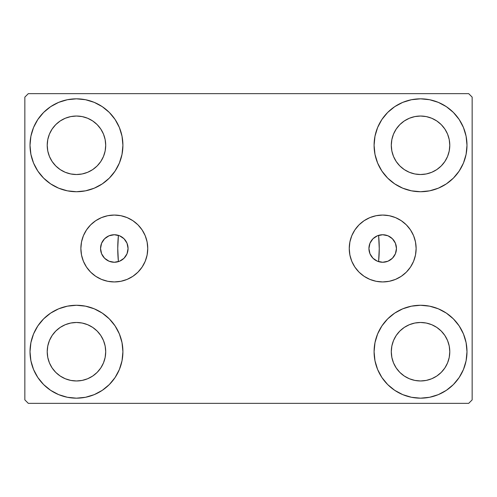 <?xml version="1.0" encoding="UTF-8"?>
<svg xmlns="http://www.w3.org/2000/svg" width="497" height="497" viewBox="0 0 497 497"><rect width="100%" height="100%" fill="white"/><g stroke="black" fill="none" stroke-linecap="round" stroke-linejoin="round"><path stroke-width="0.75" d="M368.929 248.5A13.761 13.761 0 0 1 382.69 234.739A13.761 13.761 0 0 1 396.451 248.5L395.407 253.768L392.425 258.235L387.958 261.217L382.69 262.261L377.422 261.217L372.955 258.235L369.973 253.768L368.929 248.512L369.973 243.232L372.955 238.765L377.422 235.783L382.69 234.739L387.958 235.783L392.425 238.765L395.407 243.232L396.451 248.5A13.761 13.761 0 0 1 382.69 262.261A13.761 13.761 0 0 1 368.929 248.5M100.549 248.5A13.761 13.761 0 0 1 114.31 234.739A13.761 13.761 0 0 1 128.071 248.5L127.027 243.232L124.045 238.765L119.578 235.783L114.31 234.739L109.042 235.783L104.575 238.765L101.593 243.232L100.549 248.5L101.593 253.768L104.575 258.235L109.042 261.217L114.31 262.261L119.578 261.217L124.045 258.235L127.027 253.768L128.071 248.5A13.761 13.761 0 0 1 114.31 262.261A13.761 13.761 0 0 1 100.549 248.5L100.549 248.5M349.248 248.5A33.442 33.442 0 0 1 382.69 215.058A33.442 33.442 0 0 1 416.132 248.5L415.492 255.023L413.591 261.298L410.497 267.082L406.341 272.151L401.272 276.307L395.488 279.401L389.213 281.302L382.69 281.942L376.167 281.302L369.892 279.401L364.108 276.307L359.039 272.151L354.883 267.082L351.789 261.298L349.888 255.023L349.248 248.5L349.888 241.977L351.789 235.702L354.883 229.918L359.039 224.849L364.108 220.693L369.892 217.599L376.167 215.698L382.69 215.058L389.213 215.698L395.488 217.599L401.272 220.693L406.341 224.849L410.497 229.918L413.591 235.702L415.492 241.977L416.132 248.5A33.442 33.442 0 0 1 382.69 281.942A33.442 33.442 0 0 1 349.248 248.5M80.868 248.5A33.442 33.442 0 0 1 114.31 215.058A33.442 33.442 0 0 1 147.752 248.5L147.112 255.023L145.211 261.298L142.117 267.082L137.961 272.151L132.892 276.307L127.108 279.401L120.833 281.302L114.31 281.942L107.787 281.302L101.512 279.401L95.728 276.307L90.659 272.151L86.503 267.082L83.409 261.298L81.508 255.023L80.868 248.5L81.508 241.977L83.409 235.702L86.503 229.918L90.659 224.849L95.728 220.693L101.512 217.599L107.787 215.698L114.31 215.058L120.833 215.698L127.108 217.599L132.892 220.693L137.961 224.849L142.117 229.918L145.211 235.702L147.112 241.977L147.752 248.5A33.442 33.442 0 0 1 114.31 281.942A33.442 33.442 0 0 1 80.868 248.5M30.013 351.721A46.451 46.451 0 0 1 76.463 305.27A46.451 46.451 0 0 1 122.914 351.721L122.02 360.785L119.373 369.501L115.087 377.527L109.309 384.566L102.27 390.344L94.237 394.637L85.521 397.283L76.463 398.172L67.399 397.283L58.683 394.637L50.657 390.344L43.618 384.566L37.84 377.527L33.547 369.501L30.901 360.785L30.013 351.721L30.901 342.663L33.547 333.947L37.84 325.914L43.618 318.875L50.657 313.104L58.683 308.811L67.399 306.164L76.463 305.27L85.521 306.164L94.237 308.811L102.27 313.104L109.309 318.875L115.087 325.914L119.373 333.947L122.02 342.663L122.914 351.721A46.451 46.451 0 0 1 76.463 398.172A46.451 46.451 0 0 1 30.013 351.721L30.901 342.663M374.086 145.279A46.451 46.451 0 0 1 420.537 98.828A46.451 46.451 0 0 1 466.987 145.279L466.099 154.337L463.452 163.053L459.16 171.086L453.382 178.125L446.343 183.896L438.317 188.189L429.601 190.836L420.537 191.73L411.479 190.836L402.763 188.189L394.73 183.896L387.691 178.125L381.913 171.086L377.627 163.053L374.98 154.337L374.086 145.279L374.98 136.215L377.627 127.499L381.913 119.473L387.691 112.434L394.73 106.656L402.763 102.363L411.479 99.717L420.537 98.828L429.601 99.717L438.317 102.363L446.343 106.656L453.382 112.434L459.16 119.473L463.452 127.499L466.099 136.215L466.987 145.279A46.451 46.451 0 0 1 420.537 191.73A46.451 46.451 0 0 1 374.086 145.279M374.086 351.721A46.451 46.451 0 0 1 420.537 305.27A46.451 46.451 0 0 1 466.987 351.721L466.099 360.785L463.452 369.501L459.16 377.527L453.382 384.566L446.343 390.344L438.317 394.637L429.601 397.283L420.537 398.172L411.479 397.283L402.763 394.637L394.73 390.344L387.691 384.566L381.913 377.527L377.627 369.501L374.98 360.785L374.086 351.721L374.98 342.663L377.627 333.947L381.913 325.914L387.691 318.875L394.73 313.104L402.763 308.811L411.479 306.164L420.537 305.27L429.601 306.164L438.317 308.811L446.343 313.104L453.382 318.875L459.16 325.914L463.452 333.947L466.099 342.663L466.987 351.721A46.451 46.451 0 0 1 420.537 398.172A46.451 46.451 0 0 1 374.086 351.721M30.013 145.279A46.451 46.451 0 0 1 76.463 98.828A46.451 46.451 0 0 1 122.914 145.279L122.02 154.337L119.373 163.053L115.087 171.086L109.309 178.125L102.27 183.896L94.237 188.189L85.521 190.836L76.463 191.73L67.399 190.836L58.683 188.189L50.657 183.896L43.618 178.125L37.84 171.086L33.547 163.053L30.901 154.337L30.013 145.279L30.901 136.215L33.547 127.499L37.84 119.473L43.618 112.434L50.657 106.656L58.683 102.363L67.399 99.717L76.463 98.828L85.521 99.717L94.237 102.363L102.27 106.656L109.309 112.434L115.087 119.473L119.373 127.499L122.02 136.215L122.914 145.279A46.451 46.451 0 0 1 76.463 191.73A46.451 46.451 0 0 1 30.013 145.279L30.901 136.215M117.752 248.5A130.748 130.748 0 0 1 118.41 235.361L118.41 235.361A130.748 130.748 0 0 0 118.41 261.639A130.748 130.748 0 0 1 117.752 248.5M379.248 248.5A130.748 130.748 0 0 0 378.59 235.361L378.59 235.361A130.748 130.748 0 0 1 378.59 261.639L378.59 261.639A130.748 130.748 0 0 0 379.248 248.5A130.748 130.748 0 0 1 378.602 261.459M47.215 145.279A29.248 29.248 0 0 1 76.463 116.031A29.248 29.248 0 0 1 105.706 145.279A29.248 29.248 0 0 1 76.463 174.522A29.248 29.248 0 0 1 47.215 145.279L47.774 150.982L49.439 156.468L47.774 150.982L47.215 145.279L47.774 139.57L47.215 145.279M391.294 351.721A29.248 29.248 0 0 1 420.537 322.478A29.248 29.248 0 0 1 449.785 351.721A29.248 29.248 0 0 1 420.537 380.969A29.248 29.248 0 0 1 391.294 351.721L391.853 357.43L393.518 362.916L391.853 357.43L391.294 351.721L391.853 346.018L391.294 351.721M391.294 145.279A29.248 29.248 0 0 1 420.537 116.031A29.248 29.248 0 0 1 449.785 145.279A29.248 29.248 0 0 1 420.537 174.522A29.248 29.248 0 0 1 391.294 145.279L391.853 150.982L393.518 156.468L391.853 150.982L391.294 145.279L391.853 139.57L391.294 145.279M47.215 351.721A29.248 29.248 0 0 1 76.463 322.478A29.248 29.248 0 0 1 105.706 351.721A29.248 29.248 0 0 1 76.463 380.969A29.248 29.248 0 0 1 47.215 351.721L47.774 357.43L49.439 362.916L52.142 367.973L49.439 362.916L47.774 357.43L47.215 351.721L47.774 346.018L47.215 351.721M468.708 93.666L28.292 93.666L24.85 97.108L24.85 399.892L28.292 403.334L468.708 403.334L472.15 399.892L472.15 97.108L468.708 93.666L28.292 93.666L24.85 97.108L24.85 399.892L28.292 403.334L468.708 403.334L472.15 399.892L472.15 97.108L468.708 93.666M67.399 306.164L76.463 305.27L85.521 306.164M429.601 190.836L420.537 191.73L411.479 190.836M411.479 306.164L420.537 305.27L429.601 306.164M85.521 190.836L76.463 191.73L67.399 190.836M118.789 235.485L118.392 235.566L117.752 248.382L118.367 261.198L118.41 261.639L118.789 261.515M378.211 261.515L378.608 261.434L379.248 248.618L378.633 235.802L378.59 235.361L378.211 235.485M374.825 237.206L374.384 237.523M371.874 239.989L371.47 240.529M369.725 243.878L369.476 244.654M369.476 252.346L369.725 253.122M371.47 256.471L371.874 257.011M374.384 259.477L374.825 259.794M122.175 259.794L122.616 259.477M125.126 257.011L125.53 256.471M127.275 253.122L127.524 252.346M127.524 244.654L127.275 243.878M125.53 240.529L125.126 239.989M122.616 237.523L122.175 237.206M55.782 165.955L60.212 169.595L65.269 172.297L70.754 173.962L76.463 174.522L82.167 173.962L87.652 172.297L82.167 173.962L76.463 174.522L70.754 173.962L65.269 172.297L60.212 169.595L55.782 165.955L52.142 161.525L49.439 156.468M97.145 165.955L100.779 161.525L103.482 156.468L105.147 150.982L105.706 145.279L105.147 139.57L103.482 134.084L105.147 139.57L105.706 145.279L105.147 150.982L103.482 156.468L100.779 161.525L97.145 165.955L92.709 169.595L87.652 172.297M97.145 124.598L92.709 120.957L87.652 118.255L82.167 116.59L76.463 116.031L70.754 116.59L65.269 118.255L70.754 116.59L76.463 116.031L82.167 116.59L87.652 118.255L92.709 120.957L97.145 124.598L100.779 129.027L103.482 134.084M55.782 124.598L52.142 129.027L49.439 134.084L47.774 139.57L49.439 134.084L52.142 129.027L55.782 124.598L60.212 120.957L65.269 118.255M399.855 372.402L404.291 376.043L409.348 378.745L414.833 380.41L420.537 380.969L426.246 380.41L431.731 378.745L426.246 380.41L420.537 380.969L414.833 380.41L409.348 378.745L404.291 376.043L399.855 372.402L396.221 367.973L393.518 362.916M441.218 372.402L444.858 367.973L447.561 362.916L449.226 357.43L449.785 351.721L449.226 346.018L447.561 340.532L449.226 346.018L449.785 351.721L449.226 357.43L447.561 362.916L444.858 367.973L441.218 372.402L436.788 376.043L431.731 378.745M441.218 331.045L436.788 327.405L431.731 324.703L426.246 323.038L420.537 322.478L414.833 323.038L409.348 324.703L414.833 323.038L420.537 322.478L426.246 323.038L431.731 324.703L436.788 327.405L441.218 331.045L444.858 335.475L447.561 340.532M399.855 331.045L396.221 335.475L393.518 340.532L391.853 346.018L393.518 340.532L396.221 335.475L399.855 331.045L404.291 327.405L409.348 324.703M459.16 171.086L457.7 173.149M399.855 165.955L404.291 169.595L409.348 172.297L414.833 173.962L420.537 174.522L426.246 173.962L431.731 172.297L426.246 173.962L420.537 174.522L414.833 173.962L409.348 172.297L404.291 169.595L399.855 165.955L396.221 161.525L393.518 156.468M441.218 165.955L444.858 161.525L447.561 156.468L449.226 150.982L449.785 145.279L449.226 139.57L447.561 134.084L449.226 139.57L449.785 145.279L449.226 150.982L447.561 156.468L444.858 161.525L441.218 165.955L436.788 169.595L431.731 172.297M441.218 124.598L436.788 120.957L431.731 118.255L426.246 116.59L420.537 116.031L414.833 116.59L409.348 118.255L414.833 116.59L420.537 116.031L426.246 116.59L431.731 118.255L436.788 120.957L441.218 124.598L444.858 129.027L447.561 134.084M399.855 124.598L396.221 129.027L393.518 134.084L391.853 139.57L393.518 134.084L396.221 129.027L399.855 124.598L404.291 120.957L409.348 118.255M37.84 325.914L39.3 323.851M55.782 372.402L60.212 376.043L65.269 378.745L70.754 380.41L76.463 380.969L82.167 380.41L87.652 378.745L82.167 380.41L76.463 380.969L70.754 380.41L65.269 378.745L60.212 376.043L55.782 372.402L52.142 367.973M97.145 372.402L100.779 367.973L103.482 362.916L105.147 357.43L105.706 351.721L105.147 346.018L103.482 340.532L105.147 346.018L105.706 351.721L105.147 357.43L103.482 362.916L100.779 367.973L97.145 372.402L92.709 376.043L87.652 378.745M97.145 331.045L92.709 327.405L87.652 324.703L82.167 323.038L76.463 322.478L70.754 323.038L65.269 324.703L70.754 323.038L76.463 322.478L82.167 323.038L87.652 324.703L92.709 327.405L97.145 331.045L100.779 335.475L103.482 340.532M55.782 331.045L52.142 335.475L49.439 340.532L47.774 346.018L49.439 340.532L52.142 335.475L55.782 331.045L60.212 327.405L65.269 324.703M37.84 171.086L39.3 173.149M459.16 325.914L457.7 323.851M466.099 360.785L466.987 351.721M466.099 154.337L466.987 145.279M114.31 215.058L120.833 215.698M114.31 281.942L107.787 281.302M382.69 281.942L389.213 281.302M382.69 215.058L376.167 215.698M117.832 235.193L118.41 235.361A130.748 130.748 0 0 0 118.41 261.639L117.832 261.807M115.938 262.167L114.844 262.254M112.738 262.174L111.856 262.043M108.992 261.192L108.626 261.031M106.383 259.751L105.575 259.136M104.128 257.763L103.407 256.899M102.345 255.296L101.835 254.309M101.108 252.395L100.872 251.47M100.872 245.53L101.108 244.605M101.835 242.691L102.345 241.704M103.407 240.101L104.128 239.237M105.575 237.864L106.383 237.249M108.626 235.969L108.992 235.808M111.856 234.957L112.738 234.826M114.844 234.746L115.938 234.832M379.168 261.807L378.59 261.639A130.748 130.748 0 0 0 378.59 235.361L379.168 235.193M381.062 234.832L382.156 234.746M384.262 234.826L385.144 234.957M388.008 235.808L388.374 235.969M390.617 237.249L391.425 237.864M392.872 239.237L393.593 240.101M394.655 241.704L395.165 242.691M395.892 244.605L396.128 245.53M396.128 251.47L395.892 252.395M395.165 254.309L394.655 255.296M393.593 256.899L392.872 257.763M391.425 259.136L390.617 259.751M388.374 261.031L388.008 261.192M385.144 262.043L384.262 262.174M382.156 262.254L381.062 262.167"/></g></svg>
